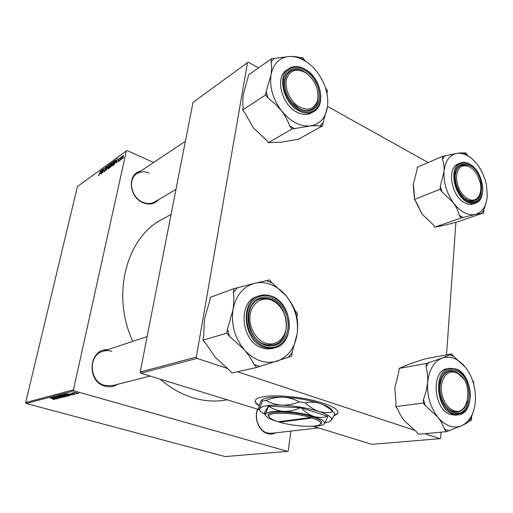 <?xml version="1.0" encoding="UTF-8"?>
<svg xmlns="http://www.w3.org/2000/svg" width="513" height="513" viewBox="0 0 513 513"><rect width="100%" height="100%" fill="white"/><g stroke="black" fill="none" stroke-linecap="round" stroke-linejoin="round"><path stroke-width="0.77" d="M333.707 416.075L337.586 413.856C339.619 409.547 331.462 405.052 313.129 400.352C295.796 396.293 274.25 394.779 263.349 396.729C259.245 397.46 256.68 398.53 255.647 399.928C254.474 401.698 255.634 403.673 259.136 405.86M333.886 415.677L337.625 413.491L338.112 412.471M275.552 432.837C273.006 434.145 270.325 434.408 267.51 433.626C259.059 431.51 253.698 418.326 257.577 409.156M257.821 409.233C253.871 417.986 258.975 430.907 267.177 432.959L271.191 433.331L318.535 427.932M117.624 384.301C113.719 386.744 109.493 387.353 104.934 386.116C86.004 381.569 88.807 348.442 107.717 349.706M111.872 351.334C108.833 350.392 105.838 350.392 102.869 351.315C87.851 355.169 89.179 381.749 104.742 385.423L112.392 385.622L150.129 376.061M158.511 199.672C154.58 204.091 149.495 205.142 143.249 202.815C128.898 197.531 126.968 173.439 140.575 171.188M149.142 173.137C144.628 171.233 140.524 171.419 136.836 173.689C127.327 179.197 131.354 197.999 143.031 202.359C147.237 204.046 151.078 203.93 154.541 202.013L175.972 189.38M226.682 399.89L225.56 400.089C215.024 401.884 204.206 401.14 193.112 397.857C181.416 394.305 170.47 388.085 160.287 379.19M132.796 341.357C110.827 294.295 126.794 236.737 162.659 219.057L171.06 214.453M290.871 431.087L288.287 450.812L287.633 451.369L225.111 456.576L26.169 403.462L25.65 402.558L73.449 389.816L74.026 390.842L287.633 451.369M65.876 395.004L67.863 396.094L64.856 395.677L62.624 394.657L65.876 395.004M69.839 394.805L66.6 393.606L72.397 394.901L69.839 394.805L69.915 394.459M54.705 399.454L52.717 399.133L54.186 399.261L50.171 397.908L54.744 399.294M59.688 397.389L60.476 397.979L58.078 397.684L59.906 397.812L59.502 397.46L55.269 396.581L59.688 397.389M58.097 395.831L62.22 397.498L56.494 396.254L61.387 397.325L58.097 395.831M62.092 395.985L64.074 397.062L61.098 396.652L58.873 395.638L62.092 395.985M78.335 392.984L79.021 393.208L78.335 392.984M74.026 390.842L26.169 403.462M65.087 395.921L66.151 396.459L65.113 396.761L60.367 395.241L61.348 395.029L65.087 395.921M54.455 398.755L51.281 397.62L56.905 398.858L54.455 398.755L54.532 398.421M54.513 397.832L57.129 398.8L52.448 397.312L57.603 398.274L53.839 396.947L58.533 398.441L54.513 397.832M74.026 394.523L70.134 393.452L74.084 394.285M69.851 395.485L68.922 395.792L64.151 394.247L67.645 394.484L69.858 395.452M76.334 392.669L77.899 393.535L74.013 392.445L76.334 392.669M76.02 393.574L76.713 393.798L76.02 393.574M74.366 393.586L72.006 392.964L72.974 393.138L72.48 392.817L72.827 392.791L74.366 393.586M74.353 394.003L75.039 394.228L74.353 394.003M113.61 162.916L111.744 166.366L111.654 164.885L112.424 162.666L113.533 161.39L113.61 162.916M115.765 162.48L117.349 158.568L116.643 162.884L116.598 161.877L115.765 162.48M98.733 175.799L98.624 174.734L98.868 175.273L100.574 170.752L98.733 175.799M105.569 169.79L104.569 171.611L104.261 171.733L104.222 170.598L104.466 170.38L104.703 171.079L105.332 170.002L104.883 168.559L106.05 166.821L106.12 167.834L105.652 167.45L105.12 168.36L105.569 169.79M108.416 165.058L106.108 170.457L106.781 166.244L106.441 169.681L108.416 165.058M109.782 165.686L107.942 169.098L107.852 167.629L108.615 165.423L109.705 164.166L109.782 165.686M123.492 157.414L123.037 158.293L123.492 157.414M153.567 162.525L127.179 150.546L126.371 150.905L73.449 389.816M126.371 150.905L77.425 186.572L25.65 402.558M111.212 165.616L110.237 167.488L109.32 168.149L110.725 163.378L111.642 162.801L111.212 165.616M100.227 173.676L101.754 169.893L101.035 174.099L101.01 173.112L100.227 173.676M102.356 170.893L101.266 173.939L102.901 169.059L102.671 172.362L104.081 168.206L102.683 172.913L102.671 169.79L102.356 170.893M118.202 161.819L117.881 161.056L118.137 160.819L118.304 161.396L118.747 160.652L118.388 159.594L119.369 158.177L119.452 158.876L119.01 158.697L118.65 159.338L119.003 160.434L118.202 161.819M114.239 164.526L113.149 165.398L114.566 160.588L115.496 160.011L115.54 161.435L114.239 164.526M123.325 156.394L121.863 159.107L121.786 158.126L123.049 155.426L123.325 156.394M121.177 159.081L120.722 159.96L121.177 159.081M120.433 159.043L119.76 160.646L120.799 157.106L120.831 157.658L121.491 156.593L120.433 159.043M119.497 160.287L119.048 161.159L119.497 160.287M455.91 222.296L446.522 354.893M441.052 432.164L440.635 437.999L439.962 438.673L424.764 433.652M258.514 67.908L248.407 62.272L247.51 62.637L193.01 102.35L140.209 372.028L196.319 357.074L197.03 358.395L227.073 368.321M237.481 371.758L414.414 430.234M197.03 358.395L140.863 373.207L259.616 409.784M313.308 426.322L371.848 444.348L439.962 438.673M247.51 62.637L196.319 357.074M327.55 106.422L428.188 162.557M140.863 373.207L140.209 372.028M111.103 163.544L110.725 163.378M110.802 163.762L110.366 165.25L111.456 163.775L111.43 163.352L110.802 163.762M110.744 165.417L110.366 165.25M110.199 165.808L109.724 167.418L110.981 165.77L110.949 165.327L110.199 165.808M110.103 167.584L109.724 167.418M109.904 164.461L109.449 164.256M108.724 165.635L108.153 168.533L109.551 165.808L109.493 164.724L108.724 165.635M105.607 169.636L104.921 169.335M106.204 167.11L105.781 166.924M101.08 171.534L100.471 173.067L101.099 172.618L101.471 170.502L101.08 171.534M100.849 173.227L100.471 173.067M118.939 159.838L118.388 159.594M119.503 158.446L119.119 158.273M116.65 160.268L116.021 161.851L116.688 161.371L117.054 159.197L116.65 160.268M116.4 162.018L116.021 161.851M114.944 160.755L114.566 160.588M114.643 160.973L113.559 164.66L115.303 161.582L115.29 160.575L114.643 160.973M113.937 164.827L113.559 164.66M114.194 164.577L113.867 164.436M113.732 161.698L113.264 161.486M112.533 162.871L111.962 165.789L113.379 163.038L113.315 161.954L112.533 162.871M123.415 155.586L123.049 155.426M122.947 155.849L122.068 158.652L123.075 156.574L122.947 155.849M65.189 396.421L65.113 396.761M61.162 395.356L63.221 395.645L61.162 395.356L61.233 395.036M63.202 396.01L65.478 396.318L63.202 396.01L63.33 395.433M59.239 395.523L59.142 395.94M59.72 396.004L63.593 396.838L61.797 396.03L59.72 396.004M52.794 398.075L54.609 398.402L52.794 398.075M68.152 394.087L70.025 394.426L68.152 394.087M69.685 395.254L69.601 395.613M68.992 395.446L68.922 395.792M64.952 394.369L68.607 395.549L69.184 395.343L67.37 394.535L64.952 394.369L65.023 394.042M62.984 394.535L62.887 394.965M63.471 395.023L67.376 395.869L65.581 395.048L63.471 395.023M74.622 392.509L77.489 393.362L74.661 392.342M255.237 400.8C255.185 402.275 256.519 403.859 259.232 405.539M322.645 125.788L298.572 139.17L281.393 142.191L268.37 142.665L266.1 139.786L253.339 127.827L244.951 112.969L242.63 110.026L265.619 94.943L268.004 98.021L275.09 103.793L281.342 110.596C285.036 115.508 287.819 120.645 289.698 126.012L292.025 129.013L310.044 125.974C314.328 125.557 317.643 125.589 319.99 126.07L322.645 125.788L323.075 122.601L327.531 106.582C325.684 117.964 319.856 124.428 310.044 125.974C299.849 126.602 290.281 121.478 281.342 110.596C272.903 99.073 269.453 87.223 270.979 75.045L266.151 91.667L265.619 94.943M309.999 64.542L304.863 60.508L299.932 57.636C297.508 56.738 294.096 56.347 289.704 56.449C294.526 56.321 299.412 57.687 304.363 60.553C309.307 63.471 313.7 67.479 317.541 72.583C325.389 83.581 328.718 94.911 327.531 106.582M305.094 70.653C314.289 75.892 320.933 89.127 319.484 99.214C316.874 110.115 310.211 113.341 299.496 108.897C290.057 103.87 283.003 90.032 284.696 79.739C287.684 68.832 294.481 65.799 305.094 70.653M299.002 108.423C303.927 110.981 308.313 111.206 312.161 109.102C317.541 105.447 319.362 99.246 317.618 90.5C319.362 99.246 317.541 105.447 312.161 109.102C307.678 111.488 302.632 110.859 297.033 107.211L291.717 102.318L299.002 108.423M308.685 75.078L304.356 71.871C299.092 68.973 294.398 68.774 290.281 71.269C284.42 75.911 283.17 83.311 286.517 93.449C283.17 83.311 284.42 75.911 290.281 71.269C295.046 68.473 300.374 69.088 306.274 73.109L308.685 75.078M288.755 68.671L286.831 69.967C274.776 76.79 281.265 104.537 296.777 112.071C302.337 114.938 307.293 115.188 311.641 112.828L311.795 112.738M242.63 110.026L243.175 106.839C242.578 103.094 242.681 98.746 243.483 93.796L248.69 74.853L271.524 58.706L271.005 61.887C271.755 65.529 271.749 69.909 270.979 75.045C273.352 63.426 279.591 57.225 289.704 56.449L271.524 58.706M304.863 60.508L302.632 57.533L299.932 57.636M326.986 93.533L327.39 90.551L325.588 88.146M268.37 142.665L292.025 129.013M289.698 126.012L294.828 128.718M319.99 126.07L323.075 122.601M274.372 58.597L271.005 61.887M266.151 91.667L268.004 98.021M306.684 73.468C297.162 67.806 290.493 69.518 286.684 78.598C284.131 87.319 289.454 100.336 297.867 106.05C307.556 111.43 314.136 109.538 317.618 100.375C319.208 89.993 315.566 81.028 306.684 73.468M269.383 299.509C259.7 297.001 250.415 305.152 249.863 317.156C249.164 329.122 257.532 341.658 267.414 343.627C277.283 345.775 286.062 337.182 286.421 325.543C286.927 313.93 279.072 301.843 269.383 299.509M266.709 344.858C246.708 341.876 241.591 303.472 260.367 298.912L268.78 298.688C288.928 302.529 293.115 341.107 273.519 344.8L266.709 344.858M256.641 367.475L231.94 372.996L229.388 370.11L215.236 357.305L205.578 343.152L202.962 340.19L226.804 333.194L229.503 336.291L244.374 349.808C248.555 354.727 251.768 359.613 254.018 364.461L256.641 367.475L291.615 356.24L292.141 352.348L297.162 333.88C297.906 327.717 297.816 322.106 296.892 317.053L297.399 313.283L294.956 310.352C293.032 305.556 290.108 300.74 286.196 295.898L272.134 282.964L269.626 279.951L254.647 283.311C260.162 282.022 265.721 282.496 271.332 284.728C276.93 287.03 281.881 290.756 286.196 295.898C294.994 307.082 298.649 319.746 297.162 333.88C294.949 347.846 288.235 356.945 277.033 361.171C265.375 364.416 254.493 360.633 244.374 349.808C234.845 338.086 231.036 324.774 232.953 309.878L227.464 329.154L226.804 333.194M272.134 282.964L266.548 280.701M271.8 298.188C282.233 302.228 289.633 316.361 287.87 328.711C286.26 341.113 275.648 348.968 264.939 345.089C254.198 341.395 246.285 326.576 248.363 313.892C250.273 301.144 261.399 293.968 271.8 298.188M264.439 344.217L269.03 345.178L273.519 344.8C291.987 341.337 289.768 305.645 271.011 299.4C267.382 298.002 263.836 297.841 260.367 298.912C242.745 303.189 245.727 338.695 264.439 344.217M259.148 295.892L257.327 296.508C237.391 301.426 240.815 341.639 262.034 347.827C265.51 349.032 268.902 349.25 272.217 348.487L272.589 348.391M202.962 340.19L203.635 336.297L204.424 319.285L209.708 301.035L210.362 297.271L234.063 288.62L233.428 292.525C234.069 297.739 233.915 303.523 232.953 309.878C235.839 295.462 243.072 286.607 254.647 283.311L234.063 288.62M254.018 364.461L259.854 366.442M288.588 357.208L292.141 352.348M296.892 317.053L294.956 310.352M237.333 287.825L233.428 292.525M227.464 329.154L229.503 336.291M469.145 199.499C477.173 202.898 483.002 193.395 480.072 182.269L477.584 175.658C475.089 171.015 472.018 167.892 468.375 166.276C461.059 164.25 457.083 168.117 456.442 177.87C457.455 188.348 461.687 195.556 469.145 199.499M467.689 165.77L471.267 167.943L469.183 166.513C466.311 164.897 463.637 164.564 461.155 165.519L464.297 164.987L467.689 165.77M480.431 192.112C479.61 196.646 477.609 199.538 474.422 200.795L468.478 200.551L464.406 198.095L466.965 199.846C469.639 201.269 472.127 201.583 474.422 200.795C477.609 199.538 479.61 196.646 480.431 192.112M455.397 174.375C456.153 169.816 458.077 166.86 461.155 165.519C458.077 166.86 456.153 169.816 455.397 174.375M469.857 157.106L467.388 155.266L465.592 152.746L463.598 153.054C462.354 152.784 460.129 152.88 456.923 153.342C464.502 152.637 471.62 156.766 478.283 165.718L482.342 172.599L485.336 180.307L486.471 184.853L487.286 195.677C486.439 206.091 482.425 212.344 475.23 214.434C471.742 215.197 468.042 214.556 464.13 212.51C460.212 210.401 456.615 207.137 453.345 202.712C456.262 206.835 458.237 211.074 459.257 215.434L461.116 217.961L475.23 214.434L483.637 212.863L483.81 209.958L486.677 200.416M459.257 215.434L463.175 217.493M467.593 200.365C460.405 196.55 454.563 184.654 455.313 175.266C456.98 165.212 461.847 161.954 469.908 165.487C486.69 174.202 484.644 210.292 467.593 200.365M460.321 163.076L458.167 163.974C446.496 167.591 451.299 196.524 464.778 202.904C467.798 204.495 470.607 204.854 473.21 203.969L473.332 203.924M483.637 212.863L457.455 221.943L443.835 225.374L434.986 227.105L461.116 217.961M434.986 227.105L433.158 224.668L422.205 214.299L416.178 201.962L414.318 199.467L440.071 189.297L441.962 191.881L453.345 202.712C446.599 192.997 443.495 182.609 444.034 171.554L440.301 186.315L440.071 189.297M414.318 199.467L414.581 196.569L413.305 184.314L416.954 170.162L417.204 167.334L442.674 156.26L442.443 159.165C443.79 162.736 444.322 166.866 444.034 171.554C445.207 160.922 449.503 154.849 456.923 153.342L442.674 156.26M485.522 180.922L485.394 180.499M422.205 214.299L415.312 200.801M414.466 197.819L413.196 185.821M467.388 155.266L463.598 153.054M444.765 155.939L442.443 159.165M440.301 186.315L441.962 191.881M481.675 213.305L483.81 209.958M452.062 409.816C468.972 419.531 474.422 381.621 457.731 373.252C449.664 369.899 444.29 373.496 441.603 384.057C439.942 393.888 444.906 406.104 452.062 409.816M457.141 372.515L463.47 378.748C461.193 375.304 458.539 372.97 455.512 371.739L450.279 371.098L457.141 372.515M467.433 401.095C465.689 407.636 462.309 411.311 457.288 412.106L451.196 410.791C448.279 409.201 445.784 406.604 443.713 402.994C446.227 407.341 449.273 410.182 452.857 411.529L457.288 412.106C462.309 411.311 465.689 407.636 467.433 401.095M440.314 383.391C441.834 376.253 445.149 372.156 450.279 371.098C445.149 372.156 441.834 376.253 440.314 383.391M446.445 431.67L418.461 434.229L416.453 431.792L404.488 420.801C401.333 416.889 399.088 412.991 397.755 409.105L395.703 406.617L396.017 403.16L394.805 387.77L398.838 371.758L399.14 368.398L409.348 364.121L424.463 359.004L451.78 353.912L442.071 358.112C450.478 355.477 458.34 358.613 465.65 367.526C472.614 376.959 475.878 387.963 475.448 400.531C474.467 412.971 469.991 421.314 462.021 425.553C458.147 427.31 454.05 427.47 449.715 426.021C445.38 424.501 441.404 421.532 437.788 417.12C441.013 421.218 443.213 425.226 444.393 429.15L446.445 431.67L462.021 425.553C465.483 423.918 467.888 422.455 469.248 421.16L471.415 420.16L471.62 416.703L473.929 409.733M444.393 429.15L448.728 430.619M453.524 412.369C445.566 409.637 439.147 397.043 440.039 385.789C441.956 373.535 447.374 368.52 456.288 370.732C474.814 376.895 472.383 419.833 453.524 412.369M449.773 368.321L447.535 368.7C430.817 369.905 433.119 409.592 450.491 414.536L455.666 415.158M425.309 405.61L437.788 417.12C430.343 407.309 426.957 395.824 427.63 382.653L426.2 391.137L423.494 399.447L423.212 403.026L425.309 405.61L423.494 399.447M395.703 406.617L423.212 403.026M426.059 366.962C427.457 371.784 427.983 377.01 427.63 382.653C429.009 369.841 433.825 361.659 442.071 358.112L426.335 363.493L426.059 366.962L428.663 362.614M399.14 368.398L426.335 363.493M465.65 367.526L453.755 356.439L451.78 353.912M473.57 383.634L473.672 381.928L472.608 380.569M453.755 356.439L449.568 354.746M469.248 421.16L471.62 416.703M320.433 424.142C323.575 422.231 321.042 419.839 312.827 416.966L311.365 416.505L310.641 417.518L278.226 421.763C272.409 419.89 269.312 418.089 268.947 416.364L268.158 415.331L269.081 416.832M310.641 417.518C294.359 412.375 267.337 411.772 268.947 416.364M311.365 416.505C294.5 411.15 266.459 410.554 268.158 415.331M323.786 424.219L324.088 423.962C325.204 422.699 326.428 420.16 327.775 416.332L327.615 416.21C323.203 417.691 318.644 417.781 313.937 416.492C309.262 414.831 304.978 411.913 301.093 407.745L300.592 407.655C295.142 410.24 289.55 411.477 283.836 411.388C278.238 410.932 273.153 409.201 268.575 406.187L265.138 414.587L264.24 413.036L268.28 406.232M327.615 416.21L301.093 407.745M300.592 407.655L268.575 406.187M324.851 422.962L329.635 421.59L330.975 420.686C333.232 418.012 329.173 414.927 318.804 411.42C307.582 407.982 295.296 405.892 281.945 405.161C269.145 404.731 261.771 405.886 259.822 408.611L259.604 409.707C259.828 411.099 261.47 412.587 264.522 414.158M268.305 415.838L268.645 415.972M330.596 421.013L330.975 420.686C332.148 419.435 333.437 416.992 334.842 413.356L332.886 411.804C328.294 412.959 323.6 412.83 318.804 411.42C314.007 409.759 309.538 406.918 305.402 402.904C310.205 401.788 314.995 401.948 319.772 403.398C324.537 405.09 328.91 407.893 332.886 411.804M266.01 400.441C271.499 398.152 277.174 397.049 283.035 397.145C288.768 397.485 294.186 399.063 299.284 401.865C293.616 404.193 287.831 405.289 281.945 405.161C276.186 404.776 270.877 403.205 266.01 400.441L262.399 401.051L259.296 409.297L258.449 408.271L260.944 400.865L261.758 400.012L262.399 401.051M305.402 402.904L299.284 401.865M261.643 400.031L262.759 399.306C266.407 397.53 273.166 396.812 283.035 397.145C296.347 397.819 308.595 399.903 319.772 403.398C327.833 406.11 332.084 408.701 332.539 411.17M309.442 426.348C315.899 426.431 320.42 425.886 322.998 424.7L324.088 423.962C325.838 421.808 322.459 419.32 313.937 416.492C304.767 413.722 294.731 412.016 283.836 411.388C273.365 410.99 267.286 411.881 265.606 414.049L265.401 414.934C265.881 417.018 269.697 419.166 276.853 421.385L279.643 422.173M279.348 421.615L279.656 422.193L312.103 417.98L312.827 416.966M279.656 422.193C292.833 426.168 314.245 427.701 319.368 424.911C322.504 423.078 320.08 420.769 312.103 417.98M111.77 163.153L111.315 162.954M111.276 165.199L110.75 164.968M110.487 167.238L110.167 167.097M105.601 169.662L105.133 169.457M119.003 160.434L118.657 160.28M115.675 160.402L115.143 160.165M311.641 112.828L313.764 111.59C309.41 113.95 304.446 113.694 298.874 110.814C283.336 103.241 276.828 75.405 288.89 68.582C293.68 65.67 299.098 65.876 305.145 69.21M305.261 69.511C294.007 64.349 286.793 67.556 283.612 79.13C281.804 90.057 289.3 104.755 299.323 110.083C310.692 114.784 317.759 111.353 320.516 99.791C322.042 89.095 315.008 75.071 305.261 69.511M272.217 348.487L274.436 347.936C271.12 348.699 267.722 348.481 264.24 347.269C242.982 341.049 239.526 300.695 259.488 295.777C263.47 294.526 267.542 294.706 271.704 296.322M272.005 296.79C260.982 292.301 249.164 299.887 247.119 313.424C244.906 326.896 253.326 342.639 264.727 346.544C276.097 350.655 287.338 342.293 289.037 329.147C290.897 316.059 283.061 301.086 272.005 296.79M469.895 164.192C483.304 171.195 487.716 199.628 475.519 203.129C472.915 204.014 470.107 203.661 467.08 202.058C453.595 195.652 448.76 166.642 460.437 163.031C463.361 161.903 466.484 162.275 469.812 164.141M467.523 201.442C476.128 204.834 481.181 201.218 482.688 190.592C483.317 180.826 477.443 168.694 469.972 164.449C461.424 160.684 456.262 164.134 454.486 174.798C453.684 184.77 459.885 197.402 467.523 201.442M456.185 369.059C473.493 374.83 475.391 414.062 457.942 414.902L452.966 414.26C435.582 409.297 433.248 369.488 449.972 368.289L455.974 369.02M453.441 413.658C462.97 415.524 468.593 410.022 470.306 397.145C471.049 385.5 464.618 372.675 456.371 369.482C446.919 367.122 441.167 372.444 439.122 385.443C438.166 397.389 444.995 410.772 453.441 413.658M337.625 413.491L337.586 413.856M225.56 400.089L227.188 399.8M147.154 336.586L102.869 351.315M185.392 141.28L136.836 173.689M109.493 164.724L109.91 164.904M108.153 168.533L108.506 168.687M104.485 171.162L104.864 171.329M113.315 161.954L113.739 162.14M111.962 165.789L112.321 165.949M123.049 155.811L123.402 155.965M67.376 395.869L67.453 395.549M313.764 111.59C326.55 105.101 320.766 77.508 305.216 69.249M259.488 295.777C263.515 294.513 267.619 294.686 271.819 296.309M274.436 347.936C295.616 343.992 293.224 303.568 271.89 296.334M475.519 203.129L473.21 203.969M457.942 414.902L455.461 415.177M456.102 369.027L449.972 368.289M259.604 409.707L259.296 409.297M262.759 399.306L261.758 400.012M265.401 414.934L265.131 414.587"/></g></svg>
